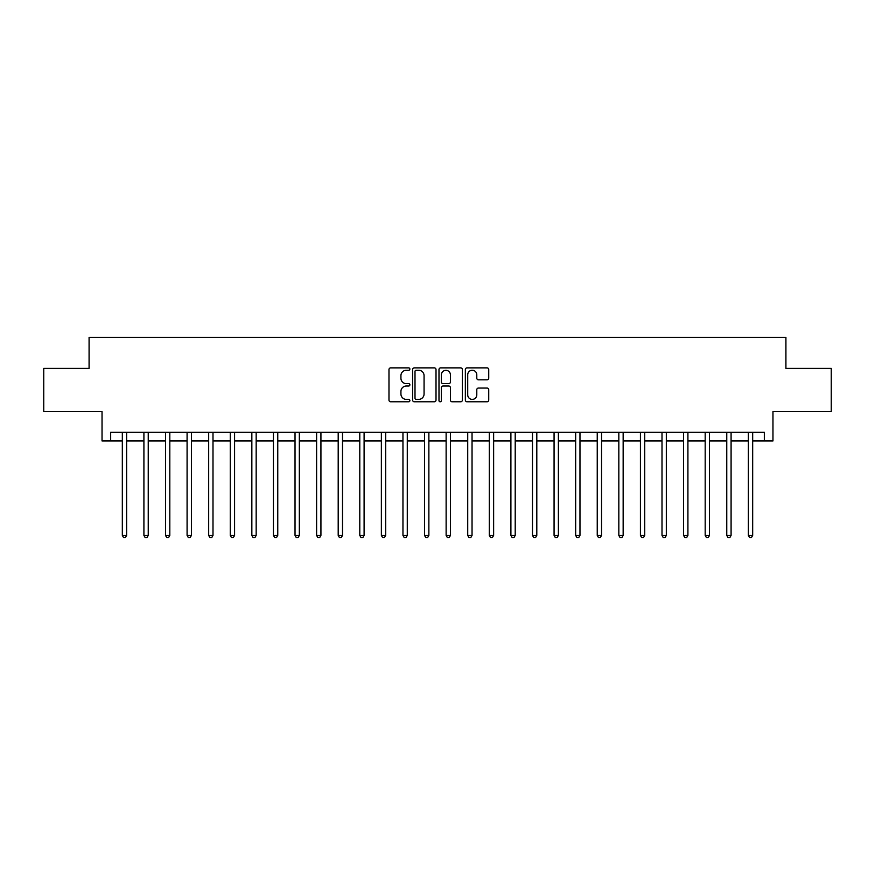 <?xml version="1.0" encoding="UTF-8"?>
<svg xmlns="http://www.w3.org/2000/svg" width="875" height="875" viewBox="0 0 875 875"><rect width="100%" height="100%" fill="white"/><g stroke="black" fill="none" stroke-linecap="round" stroke-linejoin="round"><path stroke-width="1.31" d="M409.872 369.064A1.181 1.181 0 0 0 408.68 367.872L390.677 367.872A1.695 1.695 0 0 0 388.981 369.567L388.981 400.083A1.695 1.695 0 0 0 390.677 401.778L408.68 401.778A1.181 1.181 0 0 0 409.872 400.597A1.181 1.181 0 0 0 408.68 399.405L406.35 399.405A5.425 5.425 0 0 1 400.925 393.98L400.925 391.442A5.425 5.425 0 0 1 406.35 386.017L408.68 386.017A1.181 1.181 0 0 0 409.872 384.825A1.181 1.181 0 0 0 408.68 383.644L406.35 383.644A5.425 5.425 0 0 1 400.925 378.219L400.925 375.67A5.425 5.425 0 0 1 406.35 370.245L408.68 370.245A1.181 1.181 0 0 0 409.872 369.064M487.036 379.827A1.695 1.695 0 0 0 488.731 378.131L488.731 369.567A1.695 1.695 0 0 0 487.036 367.872L467.042 367.872A1.695 1.695 0 0 0 465.347 369.567L465.347 400.083A1.695 1.695 0 0 0 467.042 401.778L487.036 401.778A1.695 1.695 0 0 0 488.731 400.083L488.731 389.747A1.695 1.695 0 0 0 487.036 388.052L478.483 388.052A1.695 1.695 0 0 0 476.788 389.747L476.788 394.866A4.539 4.539 0 0 1 472.248 399.405A4.539 4.539 0 0 1 467.72 394.866L467.72 374.784A4.539 4.539 0 0 1 472.248 370.245A4.539 4.539 0 0 1 476.788 374.784L476.788 378.131A1.695 1.695 0 0 0 478.483 379.827L487.036 379.827M110.666 440.956L110.666 432.316L764.334 432.316L764.334 440.956L772.964 440.956L772.964 411.6L831.25 411.6L831.25 368.419L785.914 368.419L785.914 337.334L89.086 337.334L89.086 368.419L43.75 368.419L43.75 411.6L102.036 411.6L102.036 440.956L122.325 440.956M436.012 369.567A1.695 1.695 0 0 0 434.317 367.872L414.323 367.872A1.695 1.695 0 0 0 412.628 369.567L412.628 400.083A1.695 1.695 0 0 0 414.323 401.778L434.317 401.778A1.695 1.695 0 0 0 436.012 400.083L436.012 369.567M440.683 367.872L460.677 367.872A1.695 1.695 0 0 1 462.372 369.567L462.372 400.083A1.695 1.695 0 0 1 460.677 401.778L452.123 401.778A1.695 1.695 0 0 1 450.428 400.083L450.428 387.713A1.695 1.695 0 0 0 448.733 386.017L443.056 386.017A1.695 1.695 0 0 0 441.361 387.713L441.361 400.597A1.181 1.181 0 0 1 440.169 401.778A1.181 1.181 0 0 1 438.988 400.597L438.988 369.567A1.695 1.695 0 0 1 440.683 367.872M126.645 440.956L143.916 440.956M148.236 440.956L165.506 440.956M169.816 440.956L187.086 440.956M191.406 440.956L208.677 440.956M212.997 440.956L230.267 440.956M234.577 440.956L251.847 440.956M256.167 440.956L273.438 440.956M277.758 440.956L295.028 440.956M299.338 440.956L316.608 440.956M320.928 440.956L338.198 440.956M342.519 440.956L359.789 440.956M364.098 440.956L381.369 440.956M385.689 440.956L402.959 440.956M407.28 440.956L424.55 440.956M428.87 440.956L446.13 440.956M450.45 440.956L467.72 440.956M472.041 440.956L489.311 440.956M493.631 440.956L510.902 440.956M515.211 440.956L532.481 440.956M536.802 440.956L554.072 440.956M558.392 440.956L575.663 440.956M579.972 440.956L597.242 440.956M601.562 440.956L618.833 440.956M623.153 440.956L640.423 440.956M644.733 440.956L662.003 440.956M666.323 440.956L683.594 440.956M687.914 440.956L705.184 440.956M709.494 440.956L726.764 440.956M731.084 440.956L748.355 440.956M752.675 440.956L764.334 440.956M416.183 370.245A1.181 1.181 0 0 0 415.002 371.438L415.002 398.223A1.181 1.181 0 0 0 416.183 399.405L418.644 399.405A5.425 5.425 0 0 0 424.069 393.98L424.069 375.67A5.425 5.425 0 0 0 418.644 370.245L416.183 370.245M450.428 374.872A4.539 4.539 0 0 0 445.889 370.333A4.539 4.539 0 0 0 441.361 374.872L441.361 381.948A1.695 1.695 0 0 0 443.056 383.644L448.733 383.644A1.695 1.695 0 0 0 450.428 381.948L450.428 374.872M126.853 432.316L126.766 432.534A1.728 1.728 0 0 0 126.645 433.18L126.645 535.423L122.325 535.423L122.325 433.18A1.728 1.728 0 0 0 122.205 432.534L122.117 432.316M126.645 535.423L125.355 537.666L123.627 537.666L122.325 535.423M148.444 432.316L148.356 432.534A1.728 1.728 0 0 0 148.236 433.18L148.236 535.423L143.916 535.423L143.916 433.18A1.728 1.728 0 0 0 143.784 432.534L143.697 432.316M148.236 535.423L146.934 537.666L145.206 537.666L143.916 535.423M170.034 432.316L169.947 432.534A1.728 1.728 0 0 0 169.816 433.18L169.816 535.423L165.506 535.423L165.506 433.18A1.728 1.728 0 0 0 165.375 432.534L165.287 432.316M169.816 535.423L168.525 537.666L166.797 537.666L165.506 535.423M191.614 432.316L191.527 432.534A1.728 1.728 0 0 0 191.406 433.18L191.406 535.423L187.086 535.423L187.086 433.18A1.728 1.728 0 0 0 186.966 432.534L186.878 432.316M191.406 535.423L190.116 537.666L188.388 537.666L187.086 535.423M213.205 432.316L213.117 432.534A1.728 1.728 0 0 0 212.997 433.18L212.997 535.423L208.677 535.423L208.677 433.18A1.728 1.728 0 0 0 208.556 432.534L208.458 432.316M212.997 535.423L211.695 537.666L209.967 537.666L208.677 535.423M234.795 432.316L234.708 432.534A1.728 1.728 0 0 0 234.577 433.18L234.577 535.423L230.267 535.423L230.267 433.18A1.728 1.728 0 0 0 230.136 432.534L230.048 432.316M234.577 535.423L233.286 537.666L231.558 537.666L230.267 535.423M256.386 432.316L256.287 432.534A1.728 1.728 0 0 0 256.167 433.18L256.167 535.423L251.847 535.423L251.847 433.18A1.728 1.728 0 0 0 251.727 432.534L251.639 432.316M256.167 535.423L254.877 537.666L253.148 537.666L251.847 535.423M277.966 432.316L277.878 432.534A1.728 1.728 0 0 0 277.758 433.18L277.758 535.423L273.438 535.423L273.438 433.18A1.728 1.728 0 0 0 273.317 432.534L273.23 432.316M277.758 535.423L276.456 537.666L274.728 537.666L273.438 535.423M299.556 432.316L299.469 432.534A1.728 1.728 0 0 0 299.338 433.18L299.338 535.423L295.028 535.423L295.028 433.18A1.728 1.728 0 0 0 294.897 432.534L294.809 432.316M299.338 535.423L298.047 537.666L296.319 537.666L295.028 535.423M321.147 432.316L321.059 432.534A1.728 1.728 0 0 0 320.928 433.18L320.928 535.423L316.608 535.423L316.608 433.18A1.728 1.728 0 0 0 316.488 432.534L316.4 432.316M320.928 535.423L319.637 537.666L317.909 537.666L316.608 535.423M342.727 432.316L342.639 432.534A1.728 1.728 0 0 0 342.519 433.18L342.519 535.423L338.198 535.423L338.198 433.18A1.728 1.728 0 0 0 338.078 432.534L337.991 432.316M342.519 535.423L341.217 537.666L339.489 537.666L338.198 535.423M364.317 432.316L364.23 432.534A1.728 1.728 0 0 0 364.098 433.18L364.098 535.423L359.789 535.423L359.789 433.18A1.728 1.728 0 0 0 359.658 432.534L359.57 432.316M364.098 535.423L362.808 537.666L361.08 537.666L359.789 535.423M385.908 432.316L385.82 432.534A1.728 1.728 0 0 0 385.689 433.18L385.689 535.423L381.369 535.423L381.369 433.18A1.728 1.728 0 0 0 381.248 432.534L381.161 432.316M385.689 535.423L384.398 537.666L382.67 537.666L381.369 535.423M407.488 432.316L407.4 432.534A1.728 1.728 0 0 0 407.28 433.18L407.28 535.423L402.959 535.423L402.959 433.18A1.728 1.728 0 0 0 402.839 432.534L402.752 432.316M407.28 535.423L405.978 537.666L404.261 537.666L402.959 535.423M429.078 432.316L428.991 432.534A1.728 1.728 0 0 0 428.87 433.18L428.87 535.423L424.55 535.423L424.55 433.18A1.728 1.728 0 0 0 424.419 432.534L424.331 432.316M428.87 535.423L427.569 537.666L425.841 537.666L424.55 535.423M450.669 432.316L450.581 432.534A1.728 1.728 0 0 0 450.45 433.18L450.45 535.423L446.13 535.423L446.13 433.18A1.728 1.728 0 0 0 446.009 432.534L445.922 432.316M450.45 535.423L449.159 537.666L447.431 537.666L446.13 535.423M472.248 432.316L472.161 432.534A1.728 1.728 0 0 0 472.041 433.18L472.041 535.423L467.72 535.423L467.72 433.18A1.728 1.728 0 0 0 467.6 432.534L467.512 432.316M472.041 535.423L470.739 537.666L469.022 537.666L467.72 535.423M493.839 432.316L493.752 432.534A1.728 1.728 0 0 0 493.631 433.18L493.631 535.423L489.311 535.423L489.311 433.18A1.728 1.728 0 0 0 489.18 432.534L489.092 432.316M493.631 535.423L492.33 537.666L490.602 537.666L489.311 535.423M515.43 432.316L515.342 432.534A1.728 1.728 0 0 0 515.211 433.18L515.211 535.423L510.902 535.423L510.902 433.18A1.728 1.728 0 0 0 510.77 432.534L510.683 432.316M515.211 535.423L513.92 537.666L512.192 537.666L510.902 535.423M537.009 432.316L536.922 432.534A1.728 1.728 0 0 0 536.802 433.18L536.802 535.423L532.481 535.423L532.481 433.18A1.728 1.728 0 0 0 532.361 432.534L532.273 432.316M536.802 535.423L535.511 537.666L533.783 537.666L532.481 535.423M558.6 432.316L558.512 432.534A1.728 1.728 0 0 0 558.392 433.18L558.392 535.423L554.072 535.423L554.072 433.18A1.728 1.728 0 0 0 553.941 432.534L553.853 432.316M558.392 535.423L557.091 537.666L555.362 537.666L554.072 535.423M580.191 432.316L580.103 432.534A1.728 1.728 0 0 0 579.972 433.18L579.972 535.423L575.663 535.423L575.663 433.18A1.728 1.728 0 0 0 575.531 432.534L575.444 432.316M579.972 535.423L578.681 537.666L576.953 537.666L575.663 535.423M601.77 432.316L601.683 432.534A1.728 1.728 0 0 0 601.562 433.18L601.562 535.423L597.242 535.423L597.242 433.18A1.728 1.728 0 0 0 597.122 432.534L597.034 432.316M601.562 535.423L600.272 537.666L598.544 537.666L597.242 535.423M623.361 432.316L623.273 432.534A1.728 1.728 0 0 0 623.153 433.18L623.153 535.423L618.833 535.423L618.833 433.18A1.728 1.728 0 0 0 618.712 432.534L618.614 432.316M623.153 535.423L621.852 537.666L620.123 537.666L618.833 535.423M644.952 432.316L644.864 432.534A1.728 1.728 0 0 0 644.733 433.18L644.733 535.423L640.423 535.423L640.423 433.18A1.728 1.728 0 0 0 640.292 432.534L640.205 432.316M644.733 535.423L643.442 537.666L641.714 537.666L640.423 535.423M666.542 432.316L666.444 432.534A1.728 1.728 0 0 0 666.323 433.18L666.323 535.423L662.003 535.423L662.003 433.18A1.728 1.728 0 0 0 661.883 432.534L661.795 432.316M666.323 535.423L665.033 537.666L663.305 537.666L662.003 535.423M688.122 432.316L688.034 432.534A1.728 1.728 0 0 0 687.914 433.18L687.914 535.423L683.594 535.423L683.594 433.18A1.728 1.728 0 0 0 683.473 432.534L683.386 432.316M687.914 535.423L686.612 537.666L684.884 537.666L683.594 535.423M709.712 432.316L709.625 432.534A1.728 1.728 0 0 0 709.494 433.18L709.494 535.423L705.184 535.423L705.184 433.18A1.728 1.728 0 0 0 705.053 432.534L704.966 432.316M709.494 535.423L708.203 537.666L706.475 537.666L705.184 535.423M731.303 432.316L731.216 432.534A1.728 1.728 0 0 0 731.084 433.18L731.084 535.423L726.764 535.423L726.764 433.18A1.728 1.728 0 0 0 726.644 432.534L726.556 432.316M731.084 535.423L729.794 537.666L728.066 537.666L726.764 535.423M752.883 432.316L752.795 432.534A1.728 1.728 0 0 0 752.675 433.18L752.675 535.423L748.355 535.423L748.355 433.18A1.728 1.728 0 0 0 748.234 432.534L748.147 432.316M752.675 535.423L751.373 537.666L749.645 537.666L748.355 535.423"/></g></svg>
